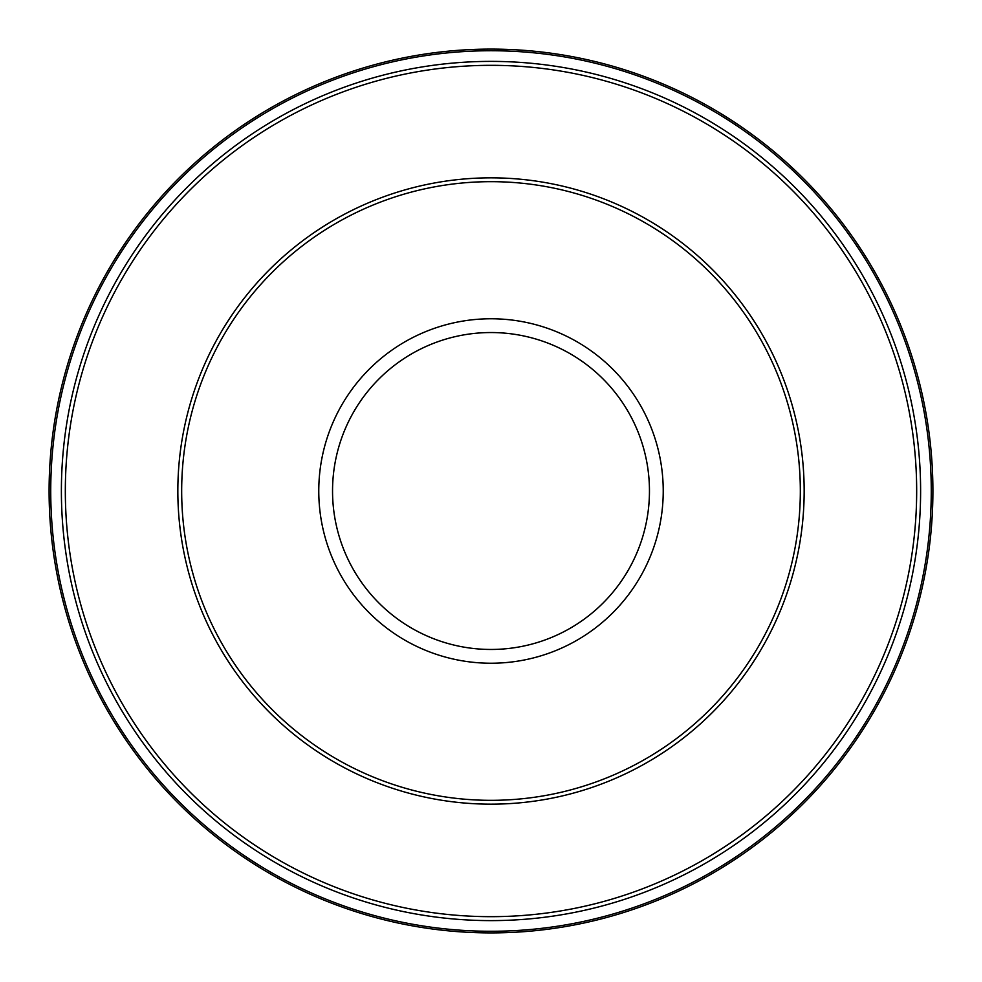 <?xml version="1.0" encoding="UTF-8"?>
<svg xmlns="http://www.w3.org/2000/svg" width="982" height="982" viewBox="0 0 982 982"><rect width="100%" height="100%" fill="white"/><g stroke="black" fill="none" stroke-linecap="round" stroke-linejoin="round"><path stroke-width="1.47" d="M932.9 491A441.9 441.9 0 0 0 491 49.1A441.9 441.9 0 0 0 49.1 491A441.9 441.9 0 0 0 491 932.9A441.9 441.9 0 0 0 932.9 491A441.9 441.9 0 0 1 491 932.9A441.9 441.9 0 0 1 49.1 491M800.33 491A309.33 309.33 0 0 0 491 181.67A309.33 309.33 0 0 0 181.67 491A309.33 309.33 0 0 0 491 800.33A309.33 309.33 0 0 0 800.33 491M920.613 491A429.613 429.613 0 0 0 491 61.387A429.613 429.613 0 0 0 61.387 491A429.613 429.613 0 0 0 491 920.613A429.613 429.613 0 0 0 920.613 491M931.267 491A440.267 440.267 0 0 0 491 50.733A440.267 440.267 0 0 0 50.733 491A440.267 440.267 0 0 0 491 931.267A440.267 440.267 0 0 0 931.267 491M663.231 491A172.231 172.231 0 0 0 491 318.769A172.231 172.231 0 0 0 318.769 491A172.231 172.231 0 0 0 491 663.231A172.231 172.231 0 0 0 663.231 491M649.458 491A158.458 158.458 0 0 0 491 332.542A158.458 158.458 0 0 0 332.542 491A158.458 158.458 0 0 0 491 649.458A158.458 158.458 0 0 0 649.458 491M177.84 491A313.16 313.16 0 0 0 491 804.16A313.16 313.16 0 0 0 804.16 491A313.16 313.16 0 0 0 491 177.84A313.16 313.16 0 0 0 177.84 491M916.672 491A425.672 425.672 0 0 0 491 65.328A425.672 425.672 0 0 0 65.328 491A425.672 425.672 0 0 0 491 916.672A425.672 425.672 0 0 0 916.672 491"/></g></svg>
